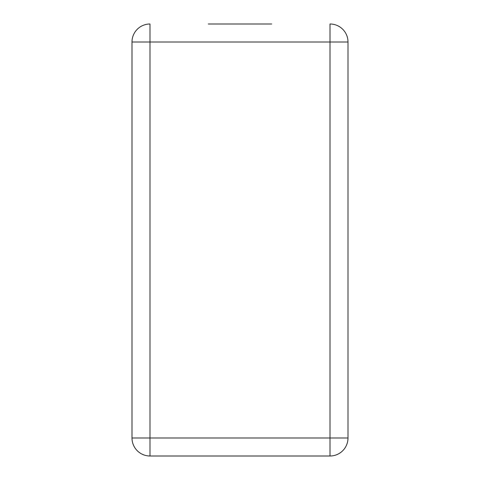 <?xml version="1.0" encoding="UTF-8"?>
<svg xmlns="http://www.w3.org/2000/svg" width="480" height="480" viewBox="0 0 480 480"><rect width="100%" height="100%" fill="white"/><g stroke="black" fill="none" stroke-linecap="round" stroke-linejoin="round"><path stroke-width="0.72" d="M271.68 24L208.32 24M348 379.68L348 42A18 18 0 0 0 330 24A18 18 0 0 1 348 42L348 100.32M348 163.68L348 316.32M330 24L330 438L150 438L150 42L348 42L348 438A18 18 0 0 1 330 456L330 438L348 438M132 42L150 42L150 24A18 18 0 0 0 132 42L132 438A18 18 0 0 0 150 456L330 456M132 438L150 438L150 456"/></g></svg>
